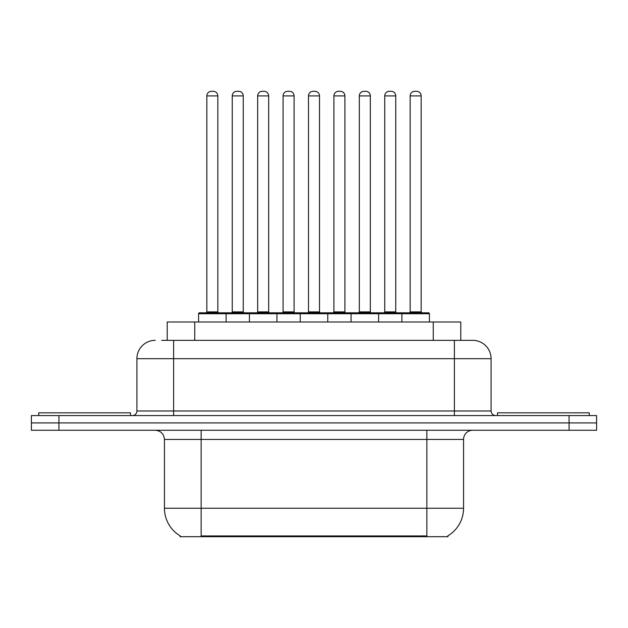 <?xml version="1.0" encoding="UTF-8"?>
<svg xmlns="http://www.w3.org/2000/svg" width="628" height="628" viewBox="0 0 628 628"><rect width="100%" height="100%" fill="white"/><g stroke="black" fill="none" stroke-linecap="round" stroke-linejoin="round"><path stroke-width="0.94" d="M167.213 340.337L167.213 321.983L460.787 321.983L460.787 340.337M447.96 535.786L447.96 536.689L180.04 536.689L180.04 535.786M180.315 535.943A32.114 32.114 0 0 1 164.442 508.24L201.141 508.24L201.141 535.943L426.859 535.943L426.859 508.24L463.558 508.24L463.558 439.427A9.177 9.177 0 0 1 472.735 430.251M164.442 508.24L164.442 439.427C163.9 433.854 160.839 430.792 155.265 430.251M447.685 535.943A32.114 32.114 0 0 0 463.558 508.24M58.922 415.571L596.6 415.571L596.6 422.911L31.4 422.911L31.4 430.251L58.922 430.251L58.922 422.911L31.4 422.911L31.4 415.571L58.922 415.571L58.922 422.911L596.6 422.911L596.6 430.251L58.922 430.251M162.11 340.337L472.452 340.337M161.694 340.337L173.618 340.337L173.618 358.682L136.92 358.682L136.92 410.987A4.584 4.584 0 0 1 132.327 415.571M155.265 340.337A18.353 18.353 0 0 0 136.92 358.682M472.735 340.337A18.353 18.353 0 0 1 491.08 358.682L491.08 410.987C491.355 413.774 492.886 415.296 495.673 415.571M401.896 321.983L401.896 313.725A0.918 0.918 0 0 1 402.815 312.807L428.508 312.807A0.918 0.918 0 0 1 429.426 313.725L198.574 313.725A0.918 0.918 0 0 1 199.492 312.807L225.185 312.807A0.918 0.918 0 0 1 226.104 313.725L226.104 321.983M217.845 95.903L206.832 95.903A4.584 4.584 0 0 1 211.416 91.311L213.253 91.311A4.584 4.584 0 0 1 217.845 95.903L217.845 311.888A0.918 0.918 0 0 0 218.764 312.807M206.832 95.903L206.832 311.888A0.918 0.918 0 0 1 205.913 312.807M198.574 313.725L198.574 321.983M251.514 313.725A0.918 0.918 0 0 0 250.596 312.807L224.91 312.807M232.25 95.903A4.584 4.584 0 0 1 236.834 91.311L238.671 91.311A4.584 4.584 0 0 1 243.256 95.903L232.25 95.903L232.25 311.888A0.918 0.918 0 0 1 231.332 312.807M243.256 95.903L243.256 311.888A0.918 0.918 0 0 0 244.174 312.807M130.491 415.571L130.491 412.816L38.74 412.816L38.74 415.571M249.402 321.983L249.402 313.725A0.918 0.918 0 0 1 250.321 312.807L276.014 312.807A0.918 0.918 0 0 1 276.932 313.725L276.932 321.983M268.674 95.903L257.661 95.903A4.584 4.584 0 0 1 262.253 91.311L264.09 91.311A4.584 4.584 0 0 1 268.674 95.903L268.674 311.888A0.918 0.918 0 0 0 269.593 312.807M257.661 95.903L257.661 311.888A0.918 0.918 0 0 1 256.742 312.807M300.239 321.983L300.239 313.725A0.918 0.918 0 0 1 301.157 312.807L326.843 312.807A0.918 0.918 0 0 1 327.761 313.725L327.761 321.983M319.503 95.903L308.497 95.903A4.584 4.584 0 0 1 313.082 91.311L314.918 91.311A4.584 4.584 0 0 1 319.503 95.903L319.503 311.888A0.918 0.918 0 0 0 320.421 312.807M308.497 95.903L308.497 311.888A0.918 0.918 0 0 1 307.579 312.807M351.068 321.983L351.068 313.725A0.918 0.918 0 0 1 351.986 312.807L377.679 312.807A0.918 0.918 0 0 1 378.598 313.725L378.598 321.983M370.339 95.903L359.326 95.903A4.584 4.584 0 0 1 363.91 91.311L365.747 91.311A4.584 4.584 0 0 1 370.339 95.903L370.339 311.888A0.918 0.918 0 0 0 371.258 312.807M359.326 95.903L359.326 311.888A0.918 0.918 0 0 1 358.407 312.807M421.168 95.903L410.155 95.903A4.584 4.584 0 0 1 414.747 91.311L416.584 91.311A4.584 4.584 0 0 1 421.168 95.903L421.168 311.888A0.918 0.918 0 0 0 422.087 312.807M410.155 95.903L410.155 311.888A0.918 0.918 0 0 1 409.236 312.807M429.426 313.725L429.426 321.983M302.351 313.725A0.918 0.918 0 0 0 301.432 312.807L275.739 312.807M283.079 95.903A4.584 4.584 0 0 1 287.663 91.311L289.5 91.311A4.584 4.584 0 0 1 294.092 95.903L283.079 95.903L283.079 311.888A0.918 0.918 0 0 1 282.16 312.807M294.092 95.903L294.092 311.888A0.918 0.918 0 0 0 295.011 312.807M353.179 313.725A0.918 0.918 0 0 0 352.261 312.807M326.568 312.807L351.986 312.807M333.908 95.903A4.584 4.584 0 0 1 338.5 91.311L340.337 91.311A4.584 4.584 0 0 1 344.921 95.903L333.908 95.903L333.908 311.888A0.918 0.918 0 0 1 332.989 312.807M344.921 95.903L344.921 311.888A0.918 0.918 0 0 0 345.84 312.807M404.008 313.725A0.918 0.918 0 0 0 403.09 312.807L377.404 312.807M384.744 95.903A4.584 4.584 0 0 1 389.329 91.311L391.166 91.311A4.584 4.584 0 0 1 395.75 95.903L384.744 95.903L384.744 311.888A0.918 0.918 0 0 1 383.826 312.807M395.75 95.903L395.75 311.888A0.918 0.918 0 0 0 396.668 312.807M589.26 415.571L589.26 412.816L497.509 412.816L497.509 415.571M423.186 536.689L423.186 535.786M204.814 536.689L204.814 535.786M194.735 340.337L194.735 321.983M433.265 340.337L433.265 321.983M426.859 430.251L426.859 439.427L164.442 439.427M463.558 439.427L426.859 439.427L426.859 508.24L201.141 508.24L201.141 430.251M569.078 430.251L569.078 415.571M173.618 415.571L173.618 410.987L491.08 410.987M136.92 410.987L173.618 410.987L173.618 358.682L454.382 358.682L454.382 415.571M491.08 358.682L454.382 358.682L454.382 340.337M206.832 311.888L217.845 311.888M232.25 311.888L243.256 311.888M257.661 311.888L268.674 311.888M308.497 311.888L319.503 311.888M359.326 311.888L370.339 311.888M410.155 311.888L421.168 311.888M283.079 311.888L294.092 311.888M333.908 311.888L344.921 311.888M384.744 311.888L395.75 311.888"/></g></svg>
